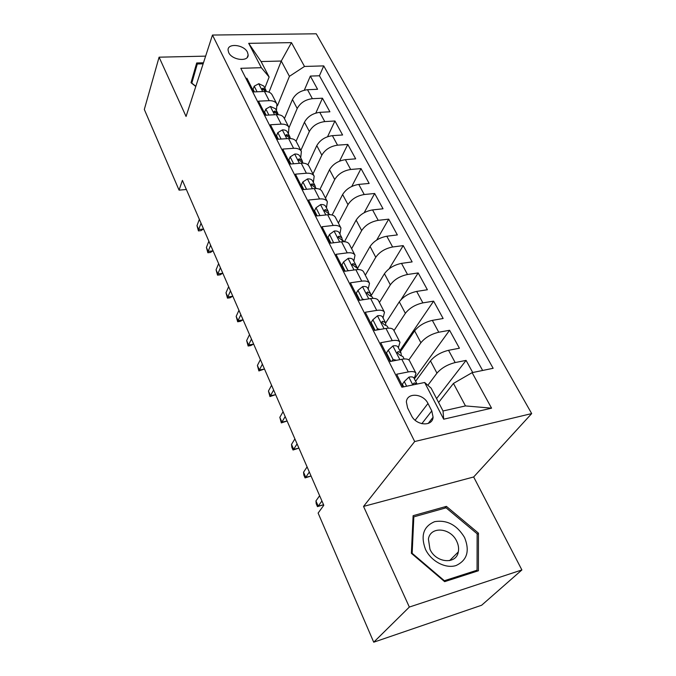 <?xml version="1.0" encoding="UTF-8"?>
<svg xmlns="http://www.w3.org/2000/svg" width="676" height="676" viewBox="0 0 676 676"><rect width="100%" height="100%" fill="white"/><g stroke="black" fill="none" stroke-linecap="round" stroke-linejoin="round"><path stroke-width="1.01" d="M228.708 52.618C232.045 60.223 248.591 62.107 248.151 54.908L247.467 52.229C244.078 44.7 227.635 42.791 228.057 50.049L228.708 52.618M531.682 413.585L316.258 33.8L212.467 35.051L414.684 441.538L531.682 413.585L473.665 476.977L363.544 506.417L409.343 607.056L521.889 569.944L473.665 476.977M521.889 569.944L481.642 605.24L373.718 642.2L409.343 607.056M245.853 78.289L246.909 78.255L253.821 91.919L264.451 91.48L269.166 100.673C273.011 100.58 275.597 101.73 276.923 104.112L276.442 110.627M269.166 100.673L258.494 101.163L265.617 115.233L276.34 114.666L281.199 124.13C285.069 123.995 287.663 125.085 288.973 127.426L288.382 133.865M281.199 124.13L270.434 124.764L277.777 139.264L288.593 138.555L293.595 148.306C297.508 148.112 300.102 149.159 301.378 151.441L300.693 157.795M293.595 148.306L282.737 149.083L290.308 164.04L301.217 163.169L306.38 173.233C310.318 172.98 312.92 173.969 314.171 176.199L313.368 182.452M306.38 173.233L295.429 174.163L303.228 189.593L314.239 188.562L319.562 198.947C323.542 198.634 326.136 199.555 327.353 201.718L326.44 207.878M319.562 198.947L308.518 200.037L316.571 215.957L327.674 214.757L333.175 225.471C337.18 225.1 339.774 225.953 340.957 228.057L339.927 234.09M333.175 225.471L322.021 226.739L330.344 243.183L341.541 241.797L347.219 252.866C351.258 252.418 353.852 253.204 355.001 255.232L353.835 261.147M347.219 252.866L335.972 254.32L344.566 271.296L355.863 269.724L361.728 281.157C365.8 280.641 368.395 281.351 369.502 283.295L368.2 289.075M361.728 281.157L350.388 282.805L359.269 300.355L370.668 298.581L376.726 310.394C380.833 309.802 383.419 310.436 384.483 312.295L383.038 317.931M376.726 310.394L365.285 312.261L374.47 330.412L385.962 328.418L392.232 340.636C396.373 339.96 398.95 340.501 399.972 342.276L398.367 347.743M392.232 340.636L380.698 342.724L390.196 361.499L401.798 359.277C405.946 358.55 408.524 359.04 409.521 360.747L415.993 373.279L414.227 378.577M472.727 372.518L466.077 360.384L436.569 398.587M415.605 381.272L430.477 360.866C434.837 355.745 440.862 352.221 448.543 350.303L459.418 348.225L449.582 330.277L414.371 378.864M400.395 351.689L414.625 330.86C418.833 325.655 424.739 322.156 432.344 320.373L443.135 318.506L433.62 301.141L399.871 350.658M385.616 323.12L399.296 301.826C403.344 296.544 409.132 293.071 416.678 291.415L427.384 289.75L418.174 272.935L400.961 299.721M371.065 295.834L384.45 273.712C388.354 268.364 394.032 264.916 401.502 263.378L412.132 261.899L403.209 245.616L389.148 268.778M357.553 268.389L370.068 246.486C373.828 241.07 379.413 237.648 386.807 236.228L397.353 234.927L388.708 219.151L376.684 240.081M344.447 241.712L356.134 220.106C359.767 214.63 365.243 211.233 372.569 209.915L383.03 208.791L374.648 193.488L364.17 212.712M332.127 215.002L342.622 194.519C346.12 188.993 351.503 185.621 358.762 184.404L369.147 183.441L361.018 168.594L351.774 186.449M319.934 189.39L329.516 169.701C332.896 164.124 338.186 160.787 345.377 159.663L355.677 158.843L347.785 144.436L339.563 161.133M307.918 164.817L316.79 145.61C320.061 140 325.257 136.679 332.381 135.656L342.597 134.98L334.941 120.987L327.573 136.696M296.071 141.242L304.445 122.229C307.597 116.576 312.709 113.281 319.765 112.343L329.905 111.802L322.46 98.214L315.819 113.069M390.094 359.962L389.706 360.536M373.718 642.2L318.117 513.076L323.787 505.268L182.402 180.382L179.064 190.142L186.373 189.5M431.787 410.898L427.976 403.488C423.32 393.424 406.91 392.181 406.377 401.966L407.603 407.958L411.388 415.47C415.993 425.686 432.505 426.936 433.088 417.227L431.787 410.898L421.816 423.708M269.132 77.022L261.342 67.701L240.808 68.301L401.907 387.204L424.646 382.489L431.127 388.142L443.025 410.983L465.468 405.921L453.452 383.427L472.118 372.645L493.142 368.293L323.736 65.893L304.496 66.451L289.429 76.329L281.258 61.034L261.08 61.558L269.132 77.022L264.831 88.057M261.342 67.701L248.7 43.34L291.457 42.63L304.496 66.451M472.118 372.645L491.562 408.169L443.693 419.196L424.646 382.489M289.049 127.595L297.203 108.515C300.296 102.853 305.349 99.575 312.371 98.679L322.46 98.214M284.427 118.63L292.446 99.507L297.203 108.515M300.845 150.418L309.338 131.499C312.54 125.863 317.678 122.559 324.767 121.587L334.941 120.987M312.988 173.918L321.835 155.159C325.148 149.565 330.378 146.236 337.535 145.171L347.785 144.436M325.486 198.11L334.713 179.537C338.135 173.986 343.467 170.631 350.683 169.473L361.018 168.594M338.363 223.021L347.979 204.659C351.528 199.15 356.945 195.77 364.237 194.519L374.648 193.488M351.63 248.7L361.66 230.558C365.336 225.108 370.854 221.703 378.214 220.342L388.708 219.151M365.31 275.174L375.763 257.277C379.582 251.886 385.202 248.455 392.629 246.985L403.209 245.616M379.413 302.476L390.331 284.85C394.294 279.526 400.015 276.07 407.51 274.49L418.174 272.935M393.973 330.649L405.363 313.326C409.479 308.07 415.317 304.589 422.88 302.882L433.62 301.141M408.853 359.936L420.903 342.74C425.17 337.569 431.119 334.062 438.758 332.229L449.582 330.277M427.874 385.295L436.958 373.144C441.394 368.065 447.47 364.533 455.176 362.564L466.077 360.384M482.639 370.465L319.435 75.771L310.343 76.084L304.318 90.187M292.446 99.507C295.496 93.829 300.516 90.559 307.512 89.705L317.568 89.283L310.343 76.084M403.073 386.959L396.643 374.242L408.279 371.927C412.445 371.158 415.022 371.614 415.993 373.279M438.597 402.49L453.452 383.427M205.631 56.133L159.088 57.181L144.318 109.453L179.064 190.142M159.088 57.181L186.061 116.458L212.467 35.051M363.544 506.417L414.684 441.538M268.98 92.164L281.258 61.034L291.457 42.63M277.439 105.752L289.429 76.329M399.972 342.276L393.719 330.158C392.671 328.359 390.094 327.775 385.962 328.418M384.483 312.295L378.433 300.583C377.343 298.682 374.757 298.023 370.668 298.581M371.377 295.319L370.566 293.756M369.502 283.295L363.646 271.963C362.522 269.986 359.928 269.242 355.863 269.724M357.427 268.195L356.049 265.516M355.001 255.232L349.331 244.256C348.165 242.202 345.571 241.383 341.541 241.797M343.298 240.724L342.504 240.014M340.957 228.057L335.465 217.418C334.265 215.298 331.671 214.41 327.674 214.757M327.353 201.718L322.029 191.418C320.796 189.229 318.202 188.274 314.239 188.562M314.171 176.199L309.008 166.203C307.741 163.955 305.146 162.941 301.217 163.169M301.378 151.441L296.367 141.749C295.082 139.442 292.488 138.377 288.593 138.555M288.973 127.426L284.106 118.021C282.796 115.664 280.202 114.54 276.34 114.666M319.435 75.771L323.736 65.893M276.923 104.112L272.2 94.978C270.865 92.57 268.279 91.404 264.451 91.48M443.025 410.983L443.693 419.196M465.468 405.921L491.562 408.169M248.7 43.34L261.08 61.558M478.456 533.153L446.405 506.375L413.112 515.687L411.371 553.306L444.647 581.647L478.422 570.764L478.456 533.153L477.138 534.471M203.468 62.792L196.699 62.969L191.012 82.717L195.786 86.486M444.749 508.183L446.405 506.375M194.764 71.926L194.113 71.943M406.648 386.216L404.282 381.56L408.98 377.09C411.65 376.616 413.298 376.921 413.923 377.994L417.016 384.01L414.253 382.903L413.273 383.875L413.442 384.813M404.282 381.56L402.381 384.221L403.699 386.833M321.928 500.992L318.21 506.163L323.322 504.828L317.466 506.62L318.21 506.163L315.945 500.916L319.63 495.711M317.466 506.62L316.207 503.713L315.945 500.916M425.466 549.301C431.051 561.257 445.568 568.964 456.055 565.533C467.108 560.336 469.947 551.008 464.581 537.547C456.942 524.948 446.963 519.65 434.668 521.661C423.514 526.351 420.447 535.569 425.466 549.301M429.97 549.284C435.885 563.015 456.3 564.798 458.303 551.929C458.996 548.456 458.463 544.89 456.697 541.231C450.63 527.626 430.333 525.945 428.415 539.076L429.97 549.284M446.084 507.811L477.138 533.778L477.07 570.206L444.36 580.718L412.157 553.298L413.83 516.861L446.084 507.811M475.448 571.727L477.07 570.206M413.019 517.782L413.83 516.861M191.528 83.123L197.299 63.975L203.138 63.823M195.846 86.308L191.807 83.114L197.299 63.975M391.86 361.187L393.052 359.446L388.32 350.126L393.01 345.892C395.671 345.478 397.319 345.842 397.978 346.982L400.969 352.796L398.172 351.562L397.184 352.5L400.074 355.263L402.862 356.489L404.138 358.964M393.052 359.446L396.533 360.291M388.32 350.126L386.495 352.855L390.812 361.381M401.282 355.415L400.969 352.796M309.321 472.017L305.755 477.332L310.825 476.098L305.07 477.907L305.755 477.332L303.549 472.237L307.09 466.888M305.07 477.907L303.845 475.076L303.549 472.237M376.65 330.032L377.462 328.756L372.882 319.748L377.58 315.743C380.216 315.379 381.872 315.802 382.565 317.002L385.455 322.621L382.624 321.261L381.627 322.173L384.467 324.843L387.289 326.195L388.294 328.156M377.462 328.756L380.149 329.423M372.882 319.748L371.149 322.536L375.079 330.302M385.81 325.071L385.455 322.621M297.077 443.878L293.654 449.337L298.682 448.196L293.029 450.013L293.654 449.337L291.517 444.385L294.913 438.901M293.029 450.013L291.838 447.267L291.517 444.385M361.871 299.95L362.387 299.088L357.959 290.376L362.657 286.582C365.268 286.269 366.933 286.742 367.643 288.001L370.44 293.435L367.592 291.964L366.586 292.843L369.375 295.429L372.214 296.891L372.983 298.378M362.387 299.088L364.305 299.578M357.959 290.376L356.303 293.207L359.877 300.262M370.837 295.742L370.44 293.435M285.188 416.551L281.9 422.137L286.886 421.08L281.326 422.906L281.9 422.137L279.822 417.329L283.075 411.718M281.326 422.906L279.822 417.329M347.523 270.89L347.802 270.383L343.526 261.958L348.208 258.359C350.802 258.097 352.475 258.612 353.21 259.922L355.914 265.186L353.049 263.615L352.027 264.451L357.638 268.533L358.17 269.563M347.802 270.383L348.968 270.687M343.526 261.958L341.938 264.831L345.166 271.211M356.337 267.358L355.914 265.186M273.628 390.001L270.476 395.705L275.419 394.725L269.952 396.567L270.476 395.705L268.448 391.024L271.583 385.295M269.952 396.567L268.448 391.024M333.598 242.777L329.542 234.437L334.223 231.031C336.8 230.812 338.465 231.378 339.225 232.738L341.853 237.834L338.963 236.161L337.941 236.972L343.83 241.678M333.69 242.6L334.121 242.718M329.542 234.437L328.029 237.36L330.936 243.106M342.284 239.887L341.853 237.834M262.389 364.178L259.364 369.992L264.274 369.096L258.891 370.947L259.364 369.992L257.395 365.446L260.404 359.615M258.891 370.947L257.395 365.446M319.968 215.593L316.005 207.785L320.678 204.558C323.229 204.38 324.894 204.989 325.68 206.391L328.223 211.334L325.325 209.568L324.286 210.346L329.947 214.681M316.005 207.785L314.551 210.743L317.162 215.897M328.671 213.278L328.223 211.334M251.464 339.073L248.557 344.988L253.424 344.16L250.83 345.563L248.134 346.019L248.557 344.988L246.647 340.56L249.529 334.628M248.134 346.019L246.647 340.56M306.6 189.28L302.882 181.962L307.546 178.895C310.081 178.76 311.746 179.41 312.549 180.855L315.016 185.646L312.101 183.796L311.061 184.54L316.486 188.519M302.882 181.962L301.496 184.945L303.82 189.534M315.464 187.497L315.016 185.646M240.833 314.653L238.045 320.661L242.87 319.9L240.343 321.345L237.665 321.768L238.045 320.661L236.177 316.351L238.949 310.326M237.665 321.768L236.177 316.351M293.646 163.778L290.165 156.916L294.812 154.018C297.322 153.917 298.995 154.61 299.814 156.088L302.206 160.736L299.282 158.801L298.234 159.519L303.38 163.161M290.165 156.916L288.829 159.933L290.891 163.998M302.654 162.494L302.206 160.736M230.491 290.874L227.804 296.975L232.595 296.282L230.127 297.77L227.474 298.15L227.804 296.975L225.995 292.776L228.657 286.666M227.474 298.15L225.995 292.776M281.089 139.045L277.828 132.631L282.458 129.876C284.951 129.817 286.616 130.544 287.452 132.057L289.776 136.56L286.844 134.558L285.787 135.242L290.604 138.563M277.828 132.631L276.552 135.673L278.351 139.231M290.232 138.242L289.776 136.56M220.418 267.73L217.841 273.907L222.59 273.281L220.173 274.802L217.545 275.157L217.841 273.907L216.075 269.817L218.635 263.632M217.545 275.157L216.075 269.817M268.896 115.064L265.845 109.056L270.468 106.453L275.453 108.726L277.709 113.103L274.769 111.025L273.712 111.675L278.132 114.683M265.845 109.056L264.629 112.123L266.192 115.207M278.157 114.683L277.709 113.103M210.608 245.194L208.132 251.438L212.839 250.872L210.481 252.435L207.87 252.748L208.132 251.438L206.408 247.458L208.867 241.197M207.87 252.748L206.408 247.458M257.074 91.784L254.218 86.165L258.824 83.706L263.809 86.063L265.998 90.322L263.048 88.184L261.992 88.801L265.938 91.497M254.218 86.165L253.052 89.257L254.387 91.894M266.378 91.539L265.998 90.322M201.051 223.224L198.668 229.544L203.341 229.037L201.034 230.634L198.448 230.913L198.668 229.544L196.986 225.657L199.352 219.337M198.448 230.913L196.986 225.657M304.445 122.229L309.338 131.499M316.79 145.61L321.835 155.159M329.516 169.701L334.713 179.537M342.622 194.519L347.979 204.659M356.134 220.106L361.66 230.558M370.068 246.486L375.763 257.277M384.45 273.712L390.331 284.85M399.296 301.826L405.363 313.326M414.625 330.86L420.903 342.74M430.477 360.866L436.958 373.144M448.543 350.303L455.176 362.564M307.512 89.705L312.371 98.679M319.765 112.343L324.767 121.587M332.381 135.656L337.535 145.171M345.377 159.663L350.683 169.473M358.762 184.404L364.237 194.519M372.569 209.915L378.214 220.342M386.807 236.228L392.629 246.985M401.502 263.378L407.51 274.49M416.678 291.415L422.88 302.882M432.344 320.373L438.758 332.229M401.798 359.277L408.279 371.927M415.14 420.235L427.976 403.488M408.862 377.2L412.825 384.94M413.281 384.23L414.253 382.903M392.9 346.002L399.879 359.649M397.209 352.965L398.172 351.562M377.462 315.844L384.069 328.747M381.695 322.731L382.624 321.261M362.539 286.675L368.783 298.876M366.688 293.485L367.592 291.964M348.098 258.443L354.004 269.986M352.171 265.169L353.049 263.615M334.113 231.116L339.698 242.025M338.127 237.741L338.963 236.161M320.559 204.634L325.84 214.96M324.522 211.166L325.325 209.568M307.428 178.971L312.422 188.731M311.34 185.401L312.101 183.796M294.694 154.086L299.417 163.313M298.555 160.406L299.282 158.801M282.34 129.944L286.81 138.673M286.151 136.163L286.844 134.558M270.349 106.512L274.574 114.759M274.118 112.622L274.769 111.025M258.714 83.765L262.694 91.547M262.432 89.764L263.048 88.184M247.247 57.401L248.151 54.908M428.187 423.455L433.088 417.227M449.591 560.624L458.303 551.929"/></g></svg>
